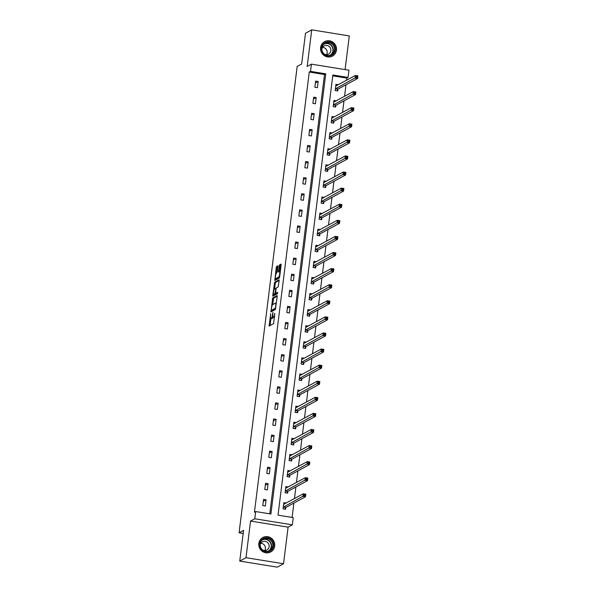 <?xml version="1.0" encoding="UTF-8"?>
<svg xmlns="http://www.w3.org/2000/svg" width="597" height="597" viewBox="0 0 597 597"><rect width="100%" height="100%" fill="white"/><g stroke="black" fill="none" stroke-linecap="round" stroke-linejoin="round"><path stroke-width="0.9" d="M270.657 313.612L269.143 326.059L273.59 323.656L274.784 313.328A3.306 0.716 -80.8 0 1 273.598 317L273.225 317.194A3.306 0.716 -80.8 0 1 273.105 317.223A3.306 0.716 -80.8 0 1 272.844 314.38L272.941 312.373L272.508 314.567A3.306 0.716 -80.8 0 1 271.314 318.238L270.948 318.432A3.306 0.716 -80.8 0 1 270.829 318.462A3.306 0.716 -80.8 0 1 270.568 315.619L270.657 313.612M320.604 47.588A8.216 7.91 61.5 0 0 332.447 56.088A8.216 7.91 61.5 0 0 332.969 42.253A8.216 7.91 61.5 0 0 320.604 47.588M258.844 543.457A8.216 7.91 61.5 0 0 270.68 551.956A8.216 7.91 61.5 0 0 271.202 538.121A8.216 7.91 61.5 0 0 258.844 543.457M277.956 266.68L277.874 265.792L276.598 266.478L276.224 267.62L274.821 280.456L279.269 278.045L279.642 276.904L281.127 264.956L281.045 264.068L279.515 264.889L278.508 271.15L278.59 272.038L279.366 271.628A2.769 0.597 -80.8 0 1 279.471 271.605A2.769 0.597 -80.8 0 1 279.657 274.202A2.769 0.597 -80.8 0 1 278.695 277.038L275.792 278.62A2.769 0.597 -80.8 0 1 275.687 278.642A2.769 0.597 -80.8 0 1 275.501 276.045A2.769 0.597 -80.8 0 1 276.463 273.202L277.321 271.792L277.956 266.68M310.522 71.371L311.418 64.155L348.969 70.222L348.073 77.438L332.85 74.983L278.023 515.159L293.246 517.614L292.343 524.838L254.792 518.771L255.695 511.554L270.919 514.01L325.746 73.834L310.522 71.371L309.268 72.05L254.441 512.233L255.695 511.554M239.748 561.083L245.986 557.695L283.545 563.755L277.299 567.15L239.748 561.083L243.576 530.352L239.084 532.793L297.172 66.424L301.664 63.976L305.492 33.245L311.738 29.85L307.171 66.461L311.418 64.155M283.545 563.755L288.105 527.144L250.546 521.077L245.986 557.695M250.546 521.077L254.792 518.771M272.68 297.963L270.941 311.933L275.351 309.53L277.209 296.44L277.09 295.56L272.68 297.963L273.695 298.127L272.657 304.627M272.777 295.306L274.635 282.217L279.045 279.821L279.165 280.702L278.157 286.956L276.374 287.926L276.001 289.075L275.657 293.351L277.56 292.336L277.381 293.746L272.859 296.194L272.777 295.306L273.792 295.47L273.926 294.403M345.096 69.595L349.29 35.917L311.738 29.85M239.084 532.793L243.188 533.457M269.777 513.823L324.499 74.513L309.268 72.05M265.314 505.987L266.09 499.801L263.553 499.391L262.777 505.577L265.314 505.987M267.322 489.898L268.09 483.712L265.553 483.301L264.784 489.495L267.322 489.898M269.322 473.809L270.098 467.623L267.56 467.212L266.784 473.406L269.322 473.809M271.329 457.72L272.098 451.533L269.56 451.123L268.792 457.317L271.329 457.72M273.329 441.638L274.105 435.444L271.568 435.034L270.792 441.228L273.329 441.638M275.336 425.549L276.105 419.355L273.568 418.945L272.799 425.139L275.336 425.549M277.344 409.46L278.112 403.266L275.575 402.856L274.807 409.049L277.344 409.46M279.344 393.371L280.112 387.177L277.575 386.766L276.807 392.96L279.344 393.371M281.351 377.282L282.12 371.088L279.583 370.677L278.814 376.871L281.351 377.282M283.351 361.192L284.12 354.999L281.583 354.596L280.814 360.782L283.351 361.192M285.359 345.103L286.127 338.909L283.59 338.506L282.821 344.693L285.359 345.103M287.358 329.014L288.135 322.82L285.597 322.417L284.821 328.604L287.358 329.014M289.366 312.925L290.135 306.739L287.597 306.328L286.829 312.515L289.366 312.925M291.366 296.836L292.142 290.649L289.605 290.239L288.829 296.425L291.366 296.836M293.373 280.747L294.142 274.56L291.605 274.15L290.836 280.336L293.373 280.747M295.373 264.658L296.149 258.471L293.612 258.061L292.836 264.247L295.373 264.658M297.381 248.568L298.149 242.382L295.612 241.972L294.843 248.158L297.381 248.568M299.388 232.479L300.157 226.293L297.619 225.882L296.851 232.069L299.388 232.479M301.388 216.39L302.157 210.204L299.619 209.793L298.851 215.98L301.388 216.39M303.395 200.301L304.164 194.115L301.627 193.704L300.858 199.891L303.395 200.301M305.395 184.212L306.164 178.025L303.627 177.615L302.858 183.801L305.395 184.212M307.403 168.123L308.171 161.936L305.634 161.526L304.866 167.712L307.403 168.123M309.403 152.034L310.179 145.847L307.634 145.437L306.865 151.623L309.403 152.034M311.41 135.944L312.179 129.758L309.642 129.348L308.873 135.534L311.41 135.944M313.41 119.855L314.186 113.669L311.649 113.258L310.873 119.445L313.41 119.855M315.417 103.766L316.186 97.58L313.649 97.169L312.88 103.356L315.417 103.766M317.417 87.677L318.194 81.49L315.656 81.08L314.88 87.266L317.417 87.677M292.105 517.435L293.896 503.084M294.455 498.585L295.896 486.995M296.455 482.495L297.903 470.906M298.463 466.406L299.903 454.817M300.463 450.325L301.91 438.728M302.47 434.235L303.91 422.639M304.47 418.146L305.918 406.55M306.477 402.057L307.918 390.46M308.477 385.968L309.925 374.371M310.485 369.879L311.925 358.282M312.492 353.79L313.932 342.193M314.492 337.701L315.94 326.104M316.5 321.611L317.94 310.015M318.5 305.522L319.947 293.933M320.507 289.433L321.947 277.844M322.507 273.344L323.955 261.755M324.514 257.255L325.955 245.665M326.514 241.166L327.962 229.576M328.522 225.076L329.962 213.487M330.522 208.987L331.969 197.398M332.529 192.898L333.969 181.309M334.529 176.809L335.977 165.22M336.536 160.72L337.977 149.131M338.544 144.631L339.984 133.041M340.544 128.542L341.991 116.952M342.551 112.452L343.991 100.863M344.551 96.363L345.999 84.774M346.558 80.274L346.827 78.117L332.738 75.841M286.232 503.055L283.851 502.674L283.075 508.86L285.612 509.271L285.821 507.599M288.239 486.965L285.851 486.585L285.082 492.771L287.62 493.182L287.829 491.51M290.246 470.876L287.858 470.496L287.09 476.682L289.627 477.093L289.829 475.421M292.246 454.787L289.858 454.407L289.09 460.593L291.627 461.003L291.836 459.332M294.254 438.698L291.866 438.317L291.097 444.504L293.634 444.914L293.843 443.243M296.254 422.609L293.866 422.228L293.097 428.415L295.634 428.825L295.843 427.153M298.261 406.52L295.873 406.139L295.105 412.326L297.642 412.736L297.851 411.064M300.261 390.431L297.881 390.05L297.105 396.236L299.642 396.647L299.851 394.975M302.269 374.341L299.881 373.961L299.112 380.147L301.649 380.558L301.858 378.886M304.269 358.252L301.888 357.872L301.112 364.058L303.649 364.468L303.858 362.797M306.276 342.163L303.888 341.782L303.119 347.969L305.657 348.379L305.865 346.708M308.276 326.081L305.895 325.693L305.119 331.88L307.656 332.29L307.865 330.619M310.283 309.992L307.895 309.604L307.127 315.791L309.664 316.201L309.873 314.529M312.283 293.903L309.903 293.515L309.134 299.701L311.671 300.112L311.873 298.44M314.291 277.814L311.903 277.426L311.134 283.612L313.671 284.023L313.88 282.351M316.298 261.725L313.91 261.337L313.141 267.523L315.679 267.934L315.88 266.262M318.298 245.636L315.91 245.248L315.141 251.434L317.679 251.844L317.888 250.173M320.305 229.547L317.917 229.158L317.149 235.345L319.686 235.755L319.895 234.084M322.305 213.457L319.917 213.069L319.149 219.256L321.686 219.666L321.895 218.002M324.313 197.368L321.925 196.98L321.156 203.167L323.693 203.577L323.902 201.913M326.313 181.279L323.932 180.891L323.156 187.077L325.693 187.488L325.902 185.824M328.32 165.19L325.932 164.802L325.164 170.988L327.701 171.399L327.91 169.735M330.32 149.101L327.94 148.713L327.163 154.899L329.701 155.31L329.91 153.645M332.328 133.012L329.94 132.624L329.171 138.81L331.708 139.22L331.917 137.556M334.327 116.922L331.947 116.534L331.171 122.721L333.708 123.131L333.917 121.467M336.335 100.833L333.947 100.445L333.178 106.632L335.715 107.042L335.924 105.378M338.342 84.744L335.954 84.356L335.186 90.55L337.723 90.953L337.924 89.289M346.827 78.117L348.073 77.438M288.105 527.144L292.343 524.838M324.499 74.513L325.746 73.834M266.09 499.801L263.314 501.316M268.09 483.712L265.314 485.227M270.098 467.623L267.322 469.138M272.098 451.533L269.322 453.048M274.105 435.444L271.329 436.959M276.105 419.355L273.329 420.87M278.112 403.266L275.336 404.781M280.112 387.177L277.336 388.692M282.12 371.088L279.344 372.603M284.12 354.999L281.344 356.513M286.127 338.909L283.351 340.424M288.135 322.82L285.359 324.335M290.135 306.739L287.358 308.246M292.142 290.649L289.366 292.157M294.142 274.56L291.366 276.068M296.149 258.471L293.373 259.979M298.149 242.382L295.373 243.889M300.157 226.293L297.381 227.8M302.157 210.204L299.381 211.711M304.164 194.115L301.388 195.622M306.164 178.025L303.388 179.533M308.171 161.936L305.395 163.444M310.179 145.847L307.395 147.355M312.179 129.758L309.403 131.265M314.186 113.669L311.41 115.176M316.186 97.58L313.41 99.087M318.194 81.49L315.417 82.998M270.829 318.462L271.844 318.626A3.306 0.716 -80.8 0 0 271.963 318.597L270.948 318.432M273.001 317.164A3.306 0.716 -80.8 0 1 272.329 318.402L271.963 318.597M273.105 317.223L274.12 317.388A3.306 0.716 -80.8 0 0 274.247 317.358L273.225 317.194M273.598 317L274.613 317.164A3.306 0.716 -80.8 0 0 274.627 317.149L274.247 317.358M270.926 318.477L270.053 325.574M277.232 296.202L273.695 298.127M271.926 310.462L271.807 311.455M271.299 309.753L271.381 310.365L275.254 308.261L275.695 305.992A3.306 0.716 -80.8 0 0 275.441 303.149A3.306 0.716 -80.8 0 0 275.314 303.179L272.672 304.619A3.306 0.716 -80.8 0 0 271.486 308.283L271.299 309.753M275.657 308.761L272.396 310.53M274.613 288.881L275.284 283.53L274.269 283.366M279.195 280.456L275.65 282.381L275.284 283.53M276.635 293.5L277.635 293.008M274.516 288.941A2.769 0.597 -80.8 0 0 273.553 291.776A2.769 0.597 -80.8 0 0 273.739 294.373A2.769 0.597 -80.8 0 0 273.844 294.351L274.866 293.799L275.657 289.261L275.575 288.373L274.516 288.941M274.657 294.485A2.769 0.597 -80.8 0 0 274.754 294.537A2.769 0.597 -80.8 0 0 274.859 294.515L273.844 294.351M276.127 293.433L274.859 294.515M276.605 278.754A2.769 0.597 -80.8 0 0 276.702 278.806A2.769 0.597 -80.8 0 0 276.807 278.784L275.792 278.62M279.583 277.277L276.807 278.784M281.15 264.717L280.157 266.202L279.493 271.605M275.889 278.672L275.732 279.971M277.978 266.441L277.239 267.784L276.575 273.142M284.933 509.159L285.97 507.39L305.492 496.779L302.955 496.368L303.276 493.794L283.642 504.338M283.082 508.823L284.985 509.129M283.724 503.667L284.799 503.838M304.269 494.51L303.276 493.794L305.813 494.197L305.492 496.779L305.283 494.674L304.269 494.51L304.134 495.54L305.149 495.704M283.284 507.189L304.134 495.54M305.813 494.197L305.283 494.674M263.881 538.263A7.112 6.843 -118.5 0 1 272.926 542.322A7.112 6.843 -118.5 0 1 269.232 551.427A7.112 6.843 -118.5 0 1 260.188 547.367A7.112 6.843 -118.5 0 1 263.881 538.263M268.911 551.009A6.582 6.336 61.5 0 0 272.172 542.225A6.582 6.336 61.5 0 0 263.292 539.136A6.582 6.336 61.5 0 0 268.911 551.009A6.582 6.336 -118.5 0 0 262.658 539.524M260.762 543.3A4.686 4.515 -118.5 0 1 264.71 550.553M262.583 550.001A4.686 4.515 61.5 0 0 268.695 543.994A4.686 4.515 61.5 0 0 260.076 545.382M268.926 552.643A8.164 7.858 61.5 0 0 273.68 541.516A8.164 7.858 61.5 0 0 261.299 538.621M335.171 50.081A7.112 6.843 -118.5 0 1 327.454 55.939A7.112 6.843 -118.5 0 1 321.47 47.872A7.112 6.843 -118.5 0 1 329.186 42.014A7.112 6.843 -118.5 0 1 335.171 50.081M321.85 48.021A6.582 6.336 61.5 0 0 331.342 54.827A6.582 6.336 61.5 0 0 331.76 43.745A6.582 6.336 61.5 0 0 321.85 48.021M322.529 47.424A4.686 4.515 -118.5 0 1 326.469 54.685M324.35 54.126A4.686 4.515 61.5 0 0 328.91 46.26A4.686 4.515 61.5 0 0 321.835 49.514M330.686 56.775A8.164 7.858 61.5 0 0 332.738 42.402A8.164 7.858 61.5 0 0 323.067 42.753M286.941 493.07L287.978 491.301L307.5 480.689L304.955 480.279L305.283 477.704L285.642 488.249M285.09 492.734L286.993 493.04M285.732 487.577L286.799 487.749M306.268 478.421L305.283 477.704L307.821 478.107L307.5 480.689L307.283 478.585L306.268 478.421L306.142 479.451L307.156 479.615M285.291 491.1L306.142 479.451M307.821 478.107L307.283 478.585M288.941 476.981L289.978 475.212L309.5 464.6L306.962 464.19L307.283 461.615L287.65 472.16M287.09 476.645L288.993 476.951M287.732 471.488L288.806 471.66M308.276 462.332L307.283 461.615L309.821 462.026L309.5 464.6L309.291 462.496L308.276 462.332L308.142 463.362L309.156 463.526M287.291 475.011L308.142 463.362M309.821 462.026L309.291 462.496M290.948 460.891L291.985 459.123L311.507 448.511L308.97 448.101L309.291 445.526L289.657 456.071M289.097 460.556L291 460.862M289.739 455.399L290.806 455.571M310.276 446.243L309.291 445.526L311.828 445.937L311.507 448.511L311.291 446.407L310.276 446.243L310.149 447.272L311.164 447.437M289.299 458.921L310.149 447.272M311.828 445.937L311.291 446.407M292.948 444.802L293.985 443.041L313.507 432.422L310.97 432.012L311.291 429.437L291.657 439.982M291.097 444.466L293 444.772M291.739 439.31L292.814 439.482M312.283 430.153L311.291 429.437L313.828 429.847L313.507 432.422L313.298 430.318L312.283 430.153L312.156 431.183L313.171 431.347M291.299 442.832L312.156 431.183M313.828 429.847L313.298 430.318M294.955 428.713L295.993 426.952L315.514 416.333L312.977 415.922L313.298 413.348L293.664 423.892M293.105 428.377L295.008 428.683M293.746 423.221L294.814 423.392M314.283 414.064L313.298 413.348L315.835 413.758L315.514 416.333L315.298 414.228L314.283 414.064L314.156 415.094L315.171 415.258M293.306 426.743L314.156 415.094M315.835 413.758L315.298 414.228M296.955 412.624L297.993 410.863L317.514 400.244L314.977 399.833L315.298 397.259L295.664 407.803M295.105 412.288L297.007 412.594M295.746 407.132L296.821 407.303M316.291 397.975L315.298 397.259L317.835 397.669L317.514 400.244L317.305 398.139L316.291 397.975L316.164 399.005L317.179 399.169M295.314 410.654L316.164 399.005M317.835 397.669L317.305 398.139M298.963 396.535L300 394.774L319.522 384.155L316.985 383.744L317.305 381.17L297.672 391.714M297.112 396.199L299.015 396.505M297.754 391.042L298.821 391.214M318.291 381.886L317.305 381.17L319.843 381.58L319.522 384.155L319.305 382.05L318.291 381.886L318.164 382.916L319.179 383.08M297.313 394.565L318.164 382.916M319.843 381.58L319.305 382.05M300.963 380.446L302 378.685L321.522 368.065L318.985 367.655L319.305 365.08L299.672 375.632M299.112 380.11L301.015 380.416M299.754 374.953L300.828 375.125M320.298 365.797L319.305 365.08L321.843 365.491L321.522 368.065L321.313 365.961L320.298 365.797L320.171 366.827L321.186 366.991M299.321 378.476L320.171 366.827M321.843 365.491L321.313 365.961M302.97 364.357L304.007 362.595L323.529 351.976L320.992 351.566L321.313 348.991L301.679 359.543M301.119 364.021L303.022 364.327M301.761 358.864L302.828 359.036M322.298 349.708L321.313 348.991L323.85 349.402L323.529 351.976L323.313 349.872L322.298 349.708L322.171 350.738L323.186 350.902M301.321 362.386L322.171 350.738M323.85 349.402L323.313 349.872M304.977 348.267L306.007 346.506L325.529 335.887L322.992 335.477L323.313 332.902L303.679 343.454M303.119 347.932L305.03 348.238M303.769 342.775L304.836 342.947M324.305 333.619L323.313 332.902L325.85 333.313L325.529 335.887L325.32 333.783L324.305 333.619L324.178 334.648L325.193 334.813M303.328 346.297L324.178 334.648M325.85 333.313L325.32 333.783M306.977 332.178L308.015 330.417L327.537 319.798L324.999 319.388L325.32 316.813L305.686 327.365M305.127 331.842L307.03 332.148M305.768 326.686L306.836 326.857M326.313 317.529L325.32 316.813L327.857 317.223L327.537 319.798L327.328 317.694L326.313 317.529L326.178 318.567L327.193 318.723M305.328 330.208L326.178 318.567M327.857 317.223L327.328 317.694M308.985 316.089L310.015 314.328L329.537 303.709L326.999 303.298L327.32 300.724L307.686 311.276M307.134 315.753L309.037 316.067M307.776 310.597L308.843 310.768M328.313 301.44L327.32 300.724L329.857 301.134L329.537 303.709L329.328 301.604L328.313 301.44L328.186 302.478L329.201 302.642M307.336 314.119L328.186 302.478M329.857 301.134L329.328 301.604M310.985 300L312.022 298.239L331.544 287.62L329.007 287.209L329.328 284.635L309.694 295.187M309.134 299.664L311.037 299.978M309.776 294.508L310.85 294.679M330.32 285.351L329.328 284.635L331.865 285.045L331.544 287.62L331.335 285.515L330.32 285.351L330.186 286.388L331.201 286.553M309.336 298.03L330.186 286.388M331.865 285.045L331.335 285.515M312.992 283.911L314.029 282.15L333.551 271.531L331.014 271.12L331.335 268.546L311.694 279.097M311.141 283.575L313.044 283.888M311.783 278.418L312.85 278.598M332.32 269.262L331.335 268.546L333.872 268.956L333.551 271.531L333.335 269.426L332.32 269.262L332.193 270.299L333.208 270.463M311.343 281.941L332.193 270.299M333.872 268.956L333.335 269.426M314.992 267.822L316.029 266.061L335.551 255.441L333.014 255.031L333.335 252.456L313.701 263.008M313.141 267.486L315.044 267.799M313.783 262.329L314.858 262.508M334.327 253.173L333.335 252.456L335.872 252.867L335.551 255.441L335.342 253.337L334.327 253.173L334.193 254.21L335.208 254.374M313.343 265.859L334.193 254.21M335.872 252.867L335.342 253.337M317 251.733L318.037 249.971L337.559 239.352L335.021 238.942L335.342 236.367L315.709 246.919M315.149 251.397L317.052 251.71M315.791 246.24L316.858 246.419M336.327 237.084L335.342 236.367L337.88 236.778L337.559 239.352L337.342 237.248L336.327 237.084L336.201 238.121L337.215 238.285M315.35 249.77L336.201 238.121M337.88 236.778L337.342 237.248M318.999 235.643L320.037 233.882L339.559 223.263L337.021 222.86L337.342 220.278L317.708 230.83M317.149 235.308L319.052 235.621M317.791 230.151L318.865 230.33M338.335 220.994L337.342 220.278L339.88 220.689L339.559 223.263L339.35 221.159L338.335 220.994L338.208 222.032L339.223 222.196M317.358 233.681L338.208 222.032M339.88 220.689L339.35 221.159M321.007 219.554L322.044 217.793L341.566 207.174L339.029 206.771L339.35 204.189L319.716 214.741M319.156 219.218L321.059 219.532M319.798 214.062L320.865 214.241M340.335 204.913L339.35 204.189L341.887 204.599L341.566 207.174L341.35 205.07L340.335 204.913L340.208 205.943L341.223 206.107M319.358 217.592L340.208 205.943M341.887 204.599L341.35 205.07M323.007 203.465L324.044 201.704L343.566 191.085L341.029 190.682L341.35 188.1L321.716 198.652M321.156 203.137L323.059 203.443M321.798 197.973L322.873 198.152M342.342 188.824L341.35 188.1L343.887 188.51L343.566 191.085L343.357 188.98L342.342 188.824L342.215 189.853L343.23 190.018M321.365 201.502L342.215 189.853M343.887 188.51L343.357 188.98M325.014 187.383L326.052 185.615L345.573 174.996L343.036 174.593L343.357 172.011L323.723 182.563M323.164 187.048L325.067 187.354M323.805 181.891L324.872 182.063M344.342 172.734L343.357 172.011L345.894 172.421L345.573 174.996L345.357 172.899L344.342 172.734L344.215 173.764L345.23 173.928M323.365 185.413L344.215 173.764M345.894 172.421L345.357 172.899M327.022 171.294L328.051 169.526L347.573 158.914L345.036 158.504L345.357 155.921L325.723 166.473M325.164 170.958L327.066 171.264M325.805 165.802L326.88 165.973M346.35 156.645L345.357 155.921L347.894 156.332L347.573 158.914L347.364 156.81L346.35 156.645L346.223 157.675L347.238 157.839M325.372 169.324L346.223 157.675M347.894 156.332L347.364 156.81M329.022 155.205L330.059 153.436L349.581 142.825L347.044 142.414L347.364 139.832L327.731 150.384M327.171 154.869L329.074 155.175M327.813 149.713L328.88 149.884M348.349 140.556L347.364 139.832L349.902 140.243L349.581 142.825L349.364 140.72L348.349 140.556L348.223 141.586L349.238 141.75M327.372 153.235L348.223 141.586M349.902 140.243L349.364 140.72M331.029 139.116L332.059 137.347L351.581 126.736L349.044 126.325L349.364 123.743L329.731 134.295M329.178 138.78L331.081 139.086M329.82 133.624L330.887 133.795M350.357 124.467L349.364 123.743L351.902 124.154L351.581 126.736L351.372 124.631L350.357 124.467L350.23 125.497L351.245 125.661M329.38 137.146L350.23 125.497M351.902 124.154L351.372 124.631M333.029 123.027L334.066 121.258L353.588 110.646L351.051 110.236L351.372 107.654L331.738 118.206M331.178 122.691L333.081 122.997M331.82 117.534L332.887 117.706M352.364 108.378L351.372 107.654L353.909 108.064L353.588 110.646L353.379 108.542L352.364 108.378L352.23 109.408L353.245 109.572M331.38 121.057L352.23 109.408M353.909 108.064L353.379 108.542M335.036 106.938L336.074 105.169L355.588 94.557L353.051 94.147L353.379 91.565L333.738 102.117M333.186 106.602L335.089 106.908M333.827 101.445L334.895 101.617M354.364 92.289L353.379 91.565L355.916 91.975L355.588 94.557L355.379 92.453L354.364 92.289L354.237 93.319L355.252 93.483M333.387 104.968L354.237 93.319M355.916 91.975L355.379 92.453M337.036 90.848L338.074 89.08L357.596 78.468L355.058 78.058L355.379 75.476L335.745 86.028M335.186 90.513L337.089 90.819M335.827 85.356L336.902 85.528M356.372 76.2L355.379 75.476L357.916 75.886L357.596 78.468L357.387 76.364L356.372 76.2L356.237 77.229L357.252 77.394M335.387 88.878L356.237 77.229M357.916 75.886L357.387 76.364M272.329 318.402L271.314 318.238M270.075 325.335L269.06 325.171M271.836 311.216L270.822 311.052M273.322 299.269L272.307 299.104M275.724 308.336L275.254 308.261M275.65 282.381L274.635 282.217M276.709 293.508L275.695 293.343M275.881 293.963L274.866 293.799M279.597 277.187L278.695 277.038M279.523 271.314L278.508 271.15M280.157 266.202L279.142 266.038M280.53 265.053L279.515 264.889M275.754 279.732L274.739 279.568M277.239 267.784L276.224 267.62M277.612 266.643L276.598 266.478M285.866 507.517L283.329 507.107M285.97 507.39L283.433 506.987M268.06 551.277A6.366 6.127 61.5 0 0 262.613 539.792A6.366 6.127 61.5 0 0 261.979 540.091M324.425 43.656A6.582 6.336 -118.5 0 1 330.671 55.14M329.82 55.409A6.366 6.127 61.5 0 0 330.223 44.693A6.366 6.127 61.5 0 0 323.738 44.223M287.873 491.428L285.336 491.018M287.978 491.301L285.441 490.898M289.873 475.339L287.336 474.928M289.978 475.212L287.441 474.809M291.881 459.25L289.344 458.839M291.985 459.123L289.448 458.72M293.881 443.161L291.343 442.75M293.985 443.041L291.448 442.631M295.888 427.071L293.351 426.661M295.993 426.952L293.455 426.542M297.896 410.982L295.358 410.572M297.993 410.863L295.455 410.452M299.895 394.893L297.358 394.483M300 394.774L297.463 394.363M301.903 378.804L299.366 378.394M302 378.685L299.463 378.274M303.903 362.715L301.366 362.312M304.007 362.595L301.47 362.185M305.91 346.626L303.373 346.223M306.007 346.506L303.47 346.096M307.91 330.537L305.373 330.134M308.015 330.417L305.477 330.007M309.918 314.455L307.38 314.044M310.015 314.328L307.477 313.918M311.918 298.366L309.38 297.955M312.022 298.239L309.485 297.828M313.925 282.277L311.388 281.866M314.029 282.15L311.492 281.739M315.925 266.187L313.388 265.777M316.029 266.061L313.492 265.65M317.932 250.098L315.395 249.688M318.037 249.971L315.5 249.561M319.932 234.009L317.395 233.599M320.037 233.882L317.5 233.472M321.94 217.92L319.402 217.509M322.044 217.793L319.507 217.383M323.947 201.831L321.41 201.42M324.044 201.704L321.507 201.293M325.947 185.742L323.41 185.331M326.052 185.615L323.514 185.204M327.954 169.652L325.417 169.242M328.051 169.526L325.514 169.115M329.954 153.563L327.417 153.153M330.059 153.436L327.522 153.026M331.962 137.474L329.425 137.064M332.059 137.347L329.522 136.937M333.962 121.385L331.425 120.975M334.066 121.258L331.529 120.848M335.969 105.296L333.432 104.885M336.074 105.169L333.536 104.759M337.969 89.207L335.432 88.796M338.074 89.08L335.536 88.669M276.351 303.298L275.441 303.149M276.672 293.515L275.657 293.351M274.754 294.537L273.739 294.373M276.702 278.806L275.687 278.642M280.284 271.732L279.471 271.605M262.658 537.673L262.076 537.994M270.456 552.016L269.874 552.337M324.425 41.805L323.835 42.126M332.223 56.148L331.633 56.469"/></g></svg>
